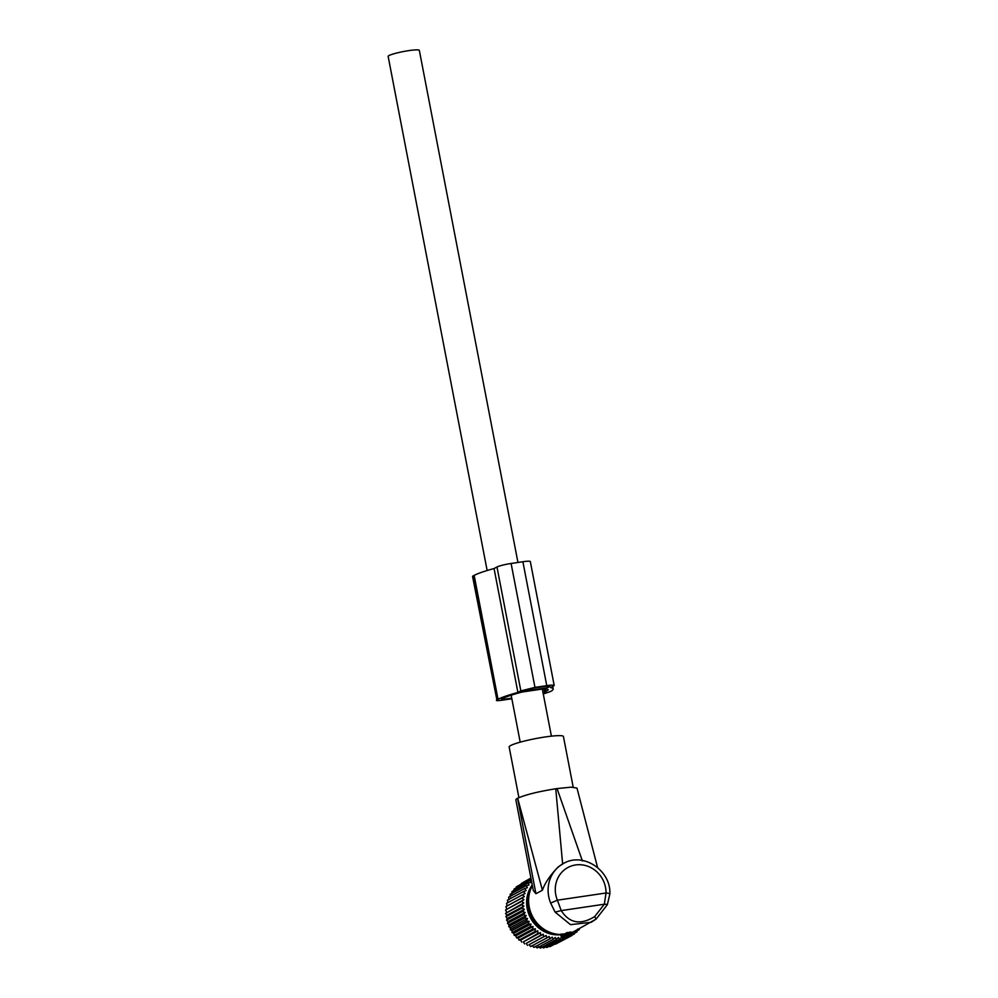 <?xml version="1.0" encoding="UTF-8"?>
<svg xmlns="http://www.w3.org/2000/svg" width="998" height="998" viewBox="0 0 998 998"><rect width="100%" height="100%" fill="white"/><g stroke="black" fill="none" stroke-linecap="round" stroke-linejoin="round"><path stroke-width="1.5" d="M571.505 934.465L568.461 934.864L570.968 933.517L567.924 933.879L561.038 936.074L562.623 936.785L571.255 934.577L571.467 932.506M571.006 933.479L570.981 931.982M562.635 863.931L555.749 788.769C537.972 791.639 525.272 794.795 517.675 798.25L542.413 890.241C545.02 882.818 550.335 874.996 558.369 866.8L563.496 863.47A32.472 30.202 61.8 0 0 559.042 866.439A32.472 30.202 61.8 0 0 550.659 903.078L557.383 900.184L561.225 910.6L555.1 912.11L550.659 903.078M532.371 885.563A32.472 30.202 61.8 0 0 529.988 891.264L529.277 893.622A30.102 28.006 61.8 0 0 550.123 932.519L552.468 933.217A32.472 30.202 61.8 0 0 560.439 934.502M542.413 890.241L535.938 893.709L533.319 890.503L515.879 799.922A31.05 3.618 -10.9 0 1 517.563 798.313L517.675 798.25M582.408 861.012L557.059 788.582L571.268 787.148L576.981 788.083L597.577 867.524M555.749 788.769L557.059 788.582M563.496 863.47C583.156 851.756 611.175 870.468 609.853 894.033A5.651 1.048 -179.4 0 0 606.036 892.998L604.339 904.213L561.225 910.6C569.396 923.287 580.562 925.283 594.721 916.563L604.339 904.213L607.295 904.388M609.853 894.033L607.358 904.675L596.093 919.108L591.253 922.264L570.507 924.659L555.1 912.11M518.91 797.652L509.155 746.966A27.645 3.219 -10.9 0 1 518.074 742.774A27.645 3.219 -10.9 0 1 547.029 736.699A27.645 3.219 -10.9 0 1 563.433 736.512L573.189 787.148M529.988 891.264A32.472 30.202 61.8 0 0 552.468 933.217M571.467 932.619A32.472 30.202 61.8 0 0 574.673 931.146L596.093 919.108M564.531 935.438L564.095 933.966L560.34 934.253L561.038 936.074L560.365 934.278M564.095 933.966L570.357 932.045L570.544 933.492M555.624 944.12L571.779 935.575L570.145 934.452M579.401 928.627L579.277 929.612L577.543 929.163L576.981 931.858L575.26 931.184L574.474 933.854L572.79 932.955L571.779 935.575M577.218 930.71L579.277 929.612M574.711 933.08L576.981 931.858M571.916 935.226L574.474 933.854M569.933 934.901L568.91 936.997L552.306 945.405M548.95 946.341L549.91 946.69L565.916 938.108L564.456 936.561L562.81 938.906L561.462 937.172L559.629 939.38L558.406 937.459L556.385 939.517L555.325 937.434L553.141 939.33L552.243 937.097L549.898 938.806L549.187 936.448L546.717 937.958L546.193 935.488L543.598 936.798L543.274 934.24L540.592 935.326L540.479 932.706L537.722 933.567L537.835 930.897L535.003 931.533L535.34 928.839L532.483 929.238L533.044 926.543L530.175 926.718L530.961 924.048L528.104 923.986L529.115 921.366L526.295 921.067L527.518 918.522L524.748 917.998L526.196 915.54L523.501 914.804L525.148 912.459L522.54 911.523L524.387 909.303L521.904 908.168L523.925 906.109L521.567 904.787L523.763 902.891L521.555 901.406L523.9 899.697L521.867 898.075L524.337 896.553L522.49 894.794L525.085 893.484L523.426 891.613L526.108 890.528L524.661 888.569L527.418 887.696L526.183 885.675L529.002 885.039L527.979 882.981L530.836 882.569L530.025 880.486L531.373 880.411M545.557 946.915L546.804 947.489L562.81 938.906M541.265 946.64L543.623 947.963L559.629 939.38M538.184 946.615L540.392 948.1L556.385 939.517M535.103 946.279L537.136 947.913L553.141 939.33M532.046 945.63L533.905 947.389L549.898 938.806M546.193 935.488L529.052 944.669L530.711 946.541L546.717 937.958M529.052 944.669L543.598 936.798M543.274 934.24L526.146 943.422L527.593 945.38M526.146 943.422L540.592 935.326M540.479 932.706L523.339 941.887L524.586 943.908M523.339 941.887L537.722 933.567M537.835 930.897L520.694 940.079L521.717 942.149M520.694 940.079L519.01 940.116L535.003 931.533M535.34 928.839L518.199 938.02L519.01 940.116M518.199 938.02L516.49 937.821L532.483 929.238M533.044 926.543L515.904 935.737L516.49 937.821M515.904 935.737L514.182 935.301L530.175 926.718M530.961 924.048L513.833 933.242L514.182 935.301M513.833 933.242L512.111 932.569L528.104 923.986M529.115 921.366L511.986 930.548L512.111 932.569M511.986 930.548L510.29 929.649L526.295 921.067M527.518 918.522L510.39 927.703L510.29 929.649M510.39 927.703L508.755 926.581L524.748 917.998M526.196 915.54L509.055 924.734L508.755 926.581M509.055 924.734L507.495 923.387L523.501 914.804M525.148 912.459L508.007 921.653L507.495 923.387M508.007 921.653L506.547 920.094L522.54 911.523M524.387 909.303L507.246 918.497L506.547 920.094M507.246 918.497L505.899 916.75L521.904 908.168M523.925 906.109L506.784 915.291L505.899 916.75M506.784 915.291L505.562 913.37L521.567 904.787M523.763 902.891L505.562 913.37M506.622 912.085L505.562 909.989L521.555 901.406M523.9 899.697L505.562 909.989M506.759 908.879L505.861 906.646L521.867 898.075M524.337 896.553L505.861 906.646M507.196 905.735L506.485 903.377L522.49 894.794M507.945 902.666L507.421 900.196L523.426 891.613M508.968 899.709L508.656 897.152L524.661 888.569M510.277 896.89L510.178 894.258L526.183 885.675M511.862 894.233L511.974 891.551L527.979 882.981M513.696 891.763L514.032 889.068L530.025 880.486M516.078 887.971L516.315 886.81L531.086 878.901M518.598 885.588L530.973 878.302M521.393 883.442L530.924 878.065M568.91 936.997L567.363 935.65L565.916 938.108M560.527 934.739A30.988 28.842 -118.2 0 1 530.924 918.684A30.988 28.842 -118.2 0 1 532.246 884.927M543.261 693.959L550.397 691.564A51.172 5.951 169.1 0 0 553.179 688.907A51.172 5.951 169.1 0 0 550.646 687.622L554.189 685.464L530.325 561.55A11.29 1.31 169.1 0 0 522.89 561.737L511.101 563.483A11.29 1.31 169.1 0 0 496.979 566.976L494.06 568.548A51.172 5.951 169.1 0 0 474.162 575.397L473.027 576.008A8.471 0.986 169.1 0 0 472.565 576.457L496.892 699.922C495.457 700.758 497.166 700.858 502.006 700.222L511.849 698.762M547.603 687.734L522.715 691.402L533.593 688.121L545.382 686.375C549.224 685.863 550.646 685.938 549.649 686.624L547.603 687.734L547.291 686.137M511.737 698.163L503.603 699.373L501.47 699.236L502.605 698.625C506.31 696.679 512.835 694.483 522.166 692.026L545.419 688.583L548.339 689.843L543.149 693.361M494.06 568.548L517.912 692.462A51.172 5.951 169.1 0 0 498.027 699.311L496.892 699.922L473.027 576.008M553.578 686.05C554.614 685.002 552.331 684.865 546.754 685.638L534.965 687.385L520.844 690.89L517.912 692.462M487.149 570.519L388.147 56.375A15.881 1.846 -10.9 0 1 389.008 55.551A15.881 1.846 -10.9 0 1 406.161 51.048A15.881 1.846 -10.9 0 1 419.335 50.362L517.95 562.46M535.938 893.709L517.563 798.313M564.307 869.919A26.821 24.95 61.8 0 0 557.383 900.184L606.036 892.998A26.821 24.95 61.8 0 0 591.49 867.948A26.821 24.95 61.8 0 0 564.307 869.919M596.056 919.121L594.721 916.563M571.031 934.477L570.918 933.542M561.961 935.825L561.724 934.028M567.039 934.103L566.515 932.668M567.924 933.879L567.737 932.431M570.968 933.467L570.931 932.02M503.379 698.238L503.603 699.373M543.898 688.807L544.683 692.849M545.12 688.62L545.819 692.238M474.162 575.397L498.027 699.311M496.979 566.976L520.844 690.89M511.101 563.483L534.965 687.385M522.89 561.737L546.754 685.638M552.717 686.512L553.179 688.907M551.395 736.15L542.326 689.044M520.207 742.163L511.163 695.219"/></g></svg>

